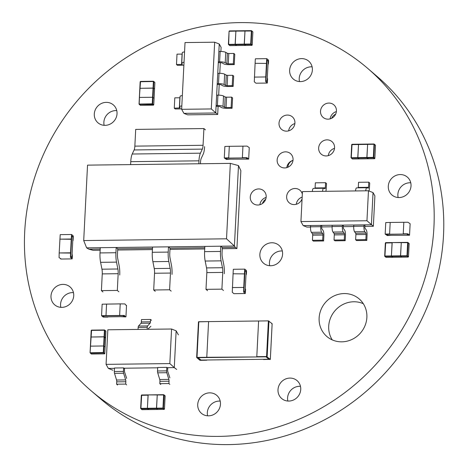 <?xml version="1.0" encoding="UTF-8"?>
<svg xmlns="http://www.w3.org/2000/svg" width="468" height="468" viewBox="0 0 468 468"><rect width="100%" height="100%" fill="white"/><g stroke="black" fill="none" stroke-linecap="round" stroke-linejoin="round"><path stroke-width="0.7" d="M218.837 436.387A212.39 199.198 130.6 0 1 91.073 390.739A212.39 199.198 130.6 0 1 78.092 99.842A212.39 199.198 130.6 0 1 367.555 68.258A212.39 199.198 130.6 0 1 418.357 297.04A212.39 199.198 130.6 0 1 218.837 436.387M367.555 68.258L377.138 76.471A212.39 199.198 130.6 0 1 427.939 305.259A212.39 199.198 130.6 0 1 228.419 444.6A212.39 199.198 130.6 0 1 100.655 398.952L91.073 390.739M328.062 119.164A8.26 7.745 130.6 0 1 323.095 117.386A8.26 7.745 130.6 0 1 322.592 106.072A8.26 7.745 130.6 0 1 333.848 104.844A8.26 7.745 130.6 0 1 335.825 113.742A8.26 7.745 130.6 0 1 328.062 119.164M330.145 118.86A8.26 7.745 130.6 0 1 336.381 111.589M399.075 197.549A11.799 11.068 130.6 0 1 391.973 195.01A11.799 11.068 130.6 0 1 391.254 178.852A11.799 11.068 130.6 0 1 407.335 177.097A11.799 11.068 130.6 0 1 410.161 189.803A11.799 11.068 130.6 0 1 399.075 197.549M398.139 197.519A11.799 11.068 130.6 0 1 410.758 182.801M326.202 155.943A8.26 7.745 130.6 0 1 321.229 154.165A8.26 7.745 130.6 0 1 320.726 142.857A8.26 7.745 130.6 0 1 331.982 141.628A8.26 7.745 130.6 0 1 333.959 150.52A8.26 7.745 130.6 0 1 326.202 155.943M328.279 155.639A8.26 7.745 130.6 0 1 334.515 148.368M300.427 81.596A11.799 11.068 130.6 0 1 293.331 79.063A11.799 11.068 130.6 0 1 292.611 62.899A11.799 11.068 130.6 0 1 308.693 61.144A11.799 11.068 130.6 0 1 311.512 73.856A11.799 11.068 130.6 0 1 300.427 81.596M299.491 81.567A11.799 11.068 130.6 0 1 312.109 66.848M105.078 125.348A11.799 11.068 130.6 0 1 97.982 122.815A11.799 11.068 130.6 0 1 97.262 106.651A11.799 11.068 130.6 0 1 113.344 104.896A11.799 11.068 130.6 0 1 116.163 117.608A11.799 11.068 130.6 0 1 105.078 125.348M104.142 125.319A11.799 11.068 130.6 0 1 116.76 110.606M284.696 167.936A8.26 7.745 130.6 0 1 279.724 166.163A8.26 7.745 130.6 0 1 279.221 154.849A8.26 7.745 130.6 0 1 290.476 153.621A8.26 7.745 130.6 0 1 292.453 162.519A8.26 7.745 130.6 0 1 284.696 167.936M286.773 167.638A8.26 7.745 130.6 0 1 293.009 160.36M286.556 131.157A8.26 7.745 130.6 0 1 281.59 129.384A8.26 7.745 130.6 0 1 281.081 118.071A8.26 7.745 130.6 0 1 292.342 116.842A8.26 7.745 130.6 0 1 294.313 125.74A8.26 7.745 130.6 0 1 286.556 131.157M288.639 130.859A8.26 7.745 130.6 0 1 294.875 123.581M302.082 198.83A8.26 7.745 130.6 0 1 294.196 204.58A8.26 7.745 130.6 0 1 289.23 202.802A8.26 7.745 130.6 0 1 288.727 191.494A8.26 7.745 130.6 0 1 299.982 190.265A8.26 7.745 130.6 0 1 302.328 194.05M296.279 204.276A8.26 7.745 130.6 0 1 302.17 197.11M341.775 341.833A24.781 23.242 130.6 0 1 326.875 336.51A24.781 23.242 130.6 0 1 325.359 302.568A24.781 23.242 130.6 0 1 359.126 298.882A24.781 23.242 130.6 0 1 365.058 325.576A24.781 23.242 130.6 0 1 341.775 341.833M332.268 339.908A24.781 23.242 130.6 0 1 334.936 310.781A24.781 23.242 130.6 0 1 363.314 303.697M288.791 401.064A11.799 11.068 130.6 0 1 281.689 398.531A11.799 11.068 130.6 0 1 280.97 382.368A11.799 11.068 130.6 0 1 297.051 380.613A11.799 11.068 130.6 0 1 299.871 393.325A11.799 11.068 130.6 0 1 288.791 401.064M287.855 401.041A11.799 11.068 130.6 0 1 300.474 386.322M270.65 265.748A11.799 11.068 130.6 0 1 263.554 263.209A11.799 11.068 130.6 0 1 262.829 247.051A11.799 11.068 130.6 0 1 278.91 245.296A11.799 11.068 130.6 0 1 281.736 258.008A11.799 11.068 130.6 0 1 270.65 265.748M269.714 265.719A11.799 11.068 130.6 0 1 282.333 251M257.821 205.025A8.26 7.745 130.6 0 1 252.855 203.252A8.26 7.745 130.6 0 1 252.346 191.939A8.26 7.745 130.6 0 1 263.607 190.71A8.26 7.745 130.6 0 1 265.578 199.608A8.26 7.745 130.6 0 1 257.821 205.025M259.904 204.727A8.26 7.745 130.6 0 1 266.14 197.449M208.517 415.836A11.799 11.068 130.6 0 1 201.415 413.302A11.799 11.068 130.6 0 1 200.696 397.139A11.799 11.068 130.6 0 1 216.778 395.384A11.799 11.068 130.6 0 1 219.597 408.096A11.799 11.068 130.6 0 1 208.517 415.836M207.581 415.806A11.799 11.068 130.6 0 1 220.2 401.094M61.776 307.371A11.799 11.068 130.6 0 1 54.68 304.832A11.799 11.068 130.6 0 1 53.955 288.674A11.799 11.068 130.6 0 1 70.036 286.919A11.799 11.068 130.6 0 1 72.862 299.625A11.799 11.068 130.6 0 1 61.776 307.371M60.84 307.341A11.799 11.068 130.6 0 1 73.458 292.623M300.93 221.563L303.2 225.617L371.405 224.775L373.037 192.594L368.468 190.78L302.451 191.593L300.93 221.563L366.953 220.75L373.353 226.278L374.891 195.905L373.037 192.594M366.953 220.75L368.468 190.78M310.512 227.05L306.938 227.097L303.2 225.617M321.715 226.916L332.11 226.787M343.313 226.647L353.714 226.524M364.917 226.383L373.353 226.278M364.964 225.365L364.016 224.868L363.952 226.167A4.721 1.264 89.3 0 0 364.812 231.666L365.912 233.14A1.182 0.316 -90.7 0 1 366.122 234.515L365.865 239.639L355.633 239.768L356.563 240.564L366.795 240.441L367.058 235.31A4.721 1.264 89.3 0 0 366.198 229.811L365.099 228.343A1.182 0.316 -90.7 0 1 364.882 226.968L364.964 225.365M343.366 225.629L342.418 225.131L342.354 226.436A4.721 1.264 89.3 0 0 343.214 231.935L344.308 233.403A1.182 0.316 -90.7 0 1 344.524 234.778L344.267 239.909L334.035 240.031L334.965 240.833L345.197 240.704L345.46 235.579A4.721 1.264 89.3 0 0 344.594 230.081L343.5 228.606A1.182 0.316 -90.7 0 1 343.284 227.232L343.366 225.629M310.588 225.523L310.524 226.828L320.755 226.699L320.82 225.4L321.768 225.898L321.686 227.501A1.182 0.316 -90.7 0 0 321.902 228.875L322.996 230.344A4.721 1.264 89.3 0 1 323.856 235.843L323.599 240.973L313.367 241.096L312.437 240.3L322.668 240.172L323.599 240.973M332.186 225.26L332.122 226.559L342.354 226.436M343.214 231.935L332.982 232.058L334.076 233.532L344.308 233.403M344.524 234.778L334.292 234.907L334.035 240.031M344.267 239.909L345.197 240.704M332.982 232.058A4.721 1.264 -90.7 0 1 332.122 226.559M334.292 234.907A1.182 0.316 89.3 0 0 334.076 233.532M358.242 187.838A1.182 0.316 89.3 0 0 358.283 187.428L368.515 187.299L368.778 182.175L369.708 182.97L369.451 188.101A4.721 1.264 89.3 0 1 368.948 190.973M368.778 182.175L358.546 182.298L358.283 187.428M365.754 190.815A4.721 1.264 89.3 0 1 366.9 187.726A4.721 1.264 89.3 0 1 367.035 187.756L368.187 188.206A1.182 0.316 -90.7 0 0 368.217 188.212A1.182 0.316 -90.7 0 0 368.515 187.299M355.522 190.944A4.721 1.264 -90.7 0 1 356.669 187.855L366.9 187.726M312.326 191.47A4.721 1.264 -90.7 0 1 313.472 188.388L323.704 188.259A4.721 1.264 89.3 0 1 323.838 188.288L324.985 188.739A1.182 0.316 -90.7 0 0 325.02 188.744A1.182 0.316 -90.7 0 0 325.318 187.832L325.576 182.701L326.512 183.503L326.249 188.633A4.721 1.264 89.3 0 1 325.822 191.307M315.04 188.364A1.182 0.316 89.3 0 0 315.087 187.955L315.344 182.83L325.576 182.701M323.704 188.259A4.721 1.264 89.3 0 0 322.557 191.348M353.785 224.991L353.72 226.296L363.952 226.167M364.812 231.666L354.58 231.795L355.68 233.263L365.912 233.14M366.122 234.515L355.891 234.638L355.633 239.768M365.865 239.639L366.795 240.441M355.891 234.638A1.182 0.316 89.3 0 0 355.68 233.263M354.58 231.795A4.721 1.264 -90.7 0 1 353.72 226.296M320.755 226.699A4.721 1.264 89.3 0 0 321.615 232.198L322.709 233.672A1.182 0.316 -90.7 0 1 322.926 235.047L322.668 240.172M322.926 235.047L312.694 235.17L312.437 240.3M321.615 232.198L311.384 232.327L312.478 233.795L322.709 233.672M312.694 235.17A1.182 0.316 89.3 0 0 312.478 233.795M311.384 232.327A4.721 1.264 -90.7 0 1 310.524 226.828M181.648 109.313L183.912 113.367L215.742 112.975L219.24 44.01L214.672 42.202L185.03 42.565L181.648 109.313L211.29 108.95L217.69 114.479L218.106 106.289M211.29 108.95L214.672 42.202M217.69 114.479L187.65 114.847L183.912 113.367M220.884 51.468L221.095 47.327L219.24 44.01M216.649 95.156L217.936 95.144A4.721 1.041 2.9 0 1 223.54 96.022L223.014 106.365A4.721 1.041 -177.1 0 0 217.409 105.487L216.122 105.505L216.754 106.306L219.744 106.505L221.37 107.459A4.721 1.041 -177.1 0 0 226.974 108.342L232.046 108.278L232.573 97.935L231.637 97.133L231.116 107.482L232.046 108.278M218.673 95.144L219.211 84.451M219.779 73.306L220.317 62.613M218.971 62.63L218.334 61.829L219.621 61.811L220.147 51.468A4.721 1.041 2.9 0 1 225.751 52.346L227.378 53.299L228.776 53.522L233.848 53.457L233.327 63.806L234.257 64.602L229.185 64.666A4.721 1.041 -177.1 0 1 223.581 63.783L221.955 62.829L218.971 62.63M217.86 84.468L217.228 83.667L218.515 83.649L219.042 73.306A4.721 1.041 2.9 0 1 224.646 74.184L226.272 75.137L227.67 75.36L232.742 75.295L232.222 85.644L233.152 86.44L228.08 86.504A4.721 1.041 -177.1 0 1 222.475 85.621L220.849 84.667L217.86 84.468M217.755 73.318L219.042 73.306M224.646 74.184L224.119 84.527L225.746 85.486L226.272 75.137M227.67 75.36L227.15 85.703L232.222 85.644M232.742 75.295L233.678 76.097L233.152 86.44M224.119 84.527A4.721 1.041 -177.1 0 0 218.515 83.649M227.15 85.703L225.746 85.486M184.029 62.291A4.721 1.041 -177.1 0 0 181.748 63.063A4.721 1.041 -177.1 0 0 181.795 63.227L182.426 64.233L181.561 64.438L182.081 54.095L177.009 54.159L176.489 64.502L177.419 65.304L182.491 65.239A4.721 1.041 -177.1 0 0 183.883 65.163M181.561 64.438L176.489 64.502M181.748 63.063L182.268 52.714A4.721 1.041 2.9 0 1 184.55 51.942M181.818 105.967A4.721 1.041 -177.1 0 0 179.536 106.739A4.721 1.041 -177.1 0 0 179.583 106.903L180.215 107.909L174.271 108.178L174.798 97.835L179.987 97.771M174.271 108.178L175.207 108.98L180.279 108.915A4.721 1.041 -177.1 0 0 181.672 108.839M179.536 106.739L180.057 96.39A4.721 1.041 2.9 0 1 182.339 95.618M218.86 51.48L220.147 51.468M225.751 52.346L225.225 62.689L226.851 63.648L227.378 53.299M228.776 53.522L228.255 63.864L233.327 63.806M233.848 53.457L234.784 54.259L234.257 64.602M228.255 63.864L226.851 63.648M225.225 62.689A4.721 1.041 -177.1 0 0 219.621 61.811M223.54 96.022L225.166 96.975L226.565 97.198L231.637 97.133M226.565 97.198L226.044 107.541L231.116 107.482M223.014 106.365L224.64 107.324L225.166 96.975M226.044 107.541L224.64 107.324M169.826 363.577L174.283 367.602L176.143 330.817L171.575 329.01L107.833 329.794L106.078 364.361L169.826 363.577L171.575 329.01M176.664 369.439L174.283 367.602L167.187 367.69M178.413 334.872L176.143 330.817M112.917 370.223L108.348 368.41L114.496 368.334M123.991 368.217L157.693 367.807M106.078 364.361L108.348 368.41M126.635 384.877L125.705 384.082L125.822 381.742A1.89 0.503 89.3 0 0 125.646 379.917L123.599 373.23A1.89 0.503 -90.7 0 1 123.429 371.411L123.605 367.889L124.535 368.69L124.453 370.323A1.89 0.503 89.3 0 0 124.64 372.195L126.682 378.39M117.544 384.994L116.608 384.193L125.705 384.082M116.608 384.193L116.725 381.853A1.89 0.503 89.3 0 0 116.555 380.028L114.508 373.347A1.89 0.503 -90.7 0 1 114.332 371.522L114.514 368L123.605 367.889M148.163 329.296A1.89 0.503 -90.7 0 1 148.438 328.606L150.907 326.278M151.497 320.252L150.561 319.451L141.471 319.562L141.348 321.902A1.89 0.503 -90.7 0 1 141.014 323.289L138.487 326.05A1.89 0.503 89.3 0 0 138.154 327.436L138.048 329.419M150.561 319.451L150.444 321.791A1.89 0.503 -90.7 0 1 150.111 323.177L147.584 325.939A1.89 0.503 89.3 0 0 147.244 327.325L147.145 329.308M169.831 384.351L168.901 383.549L169.018 381.209A1.89 0.503 89.3 0 0 168.849 379.39L166.801 372.703A1.89 0.503 -90.7 0 1 166.626 370.878L166.801 367.357L167.737 368.158L167.655 369.79A1.89 0.503 89.3 0 0 167.842 371.662L169.878 377.857M160.74 384.462L159.804 383.661L168.901 383.549M159.804 383.661L159.927 381.321A1.89 0.503 89.3 0 0 159.752 379.501L157.704 372.815A1.89 0.503 -90.7 0 1 157.529 370.989L157.71 367.474L166.801 367.357M152.498 248.391L117.743 248.818L117.474 254.06A5.897 1.579 89.3 0 0 117.772 258.763L119.129 265.631A11.799 3.159 -90.7 0 1 119.72 275.032M102.96 291.962L101.404 290.628L117.322 290.435L118.164 273.698A5.897 1.579 89.3 0 0 117.872 269.001L116.514 262.133A11.799 3.159 -90.7 0 1 115.924 252.732L116.187 247.49L234.415 246.033L226.524 238.809L83.708 240.564L86.633 247.853L116.187 247.49L117.743 248.818M118.872 291.769L117.322 290.435M100.275 247.683L100.006 252.925A11.799 3.159 89.3 0 0 100.597 262.332L101.954 269.194A5.897 1.579 -90.7 0 1 102.252 273.897L101.404 290.628M222.265 248.724L236.907 248.543L235.269 247.379L222.323 247.537L222.06 252.779A5.897 1.579 89.3 0 0 222.353 257.476L223.716 264.344A11.799 3.159 -90.7 0 1 224.307 273.745M223.458 290.482L221.902 289.148L222.75 272.417A5.897 1.579 89.3 0 0 222.458 267.714L221.095 260.846A11.799 3.159 -90.7 0 1 220.504 251.445L220.773 246.203L222.323 247.537M207.54 290.675L205.99 289.347L221.902 289.148M204.855 246.396L204.592 251.638A11.799 3.159 89.3 0 0 205.183 261.045L206.54 267.907A5.897 1.579 -90.7 0 1 206.838 272.61L205.99 289.347M100.205 249.034L88.885 249.175L93.091 250.316L100.146 250.228M117.679 250.011L152.433 249.584M169.972 249.368L204.727 248.941M83.708 240.564L87.534 165.134L230.344 163.379L238.487 165.578L240.856 170.685L236.907 248.543M204.785 247.753L170.03 248.18L169.767 253.416A5.897 1.579 89.3 0 0 170.065 258.12L171.423 264.987A11.799 3.159 -90.7 0 1 172.013 274.388M155.247 291.318L153.697 289.984L169.609 289.791L170.457 273.055A5.897 1.579 89.3 0 0 170.165 268.357L168.808 261.489A11.799 3.159 -90.7 0 1 168.211 252.088L168.48 246.847L170.03 248.18M171.165 291.125L169.609 289.791M152.562 247.04L152.299 252.281A11.799 3.159 89.3 0 0 152.89 261.688L154.247 268.55A5.897 1.579 -90.7 0 1 154.545 273.253L153.697 289.984M230.344 163.379L226.524 238.809M198.818 163.765L198.964 160.828A11.799 3.159 -90.7 0 1 200.421 153.176L202.334 149.117A5.897 1.579 89.3 0 0 203.059 145.291L203.908 128.56L135.702 129.396L134.854 146.133A5.897 1.579 -90.7 0 1 134.129 149.953L132.216 154.019A11.799 3.159 89.3 0 0 130.759 161.665L130.613 164.607M205.464 129.888L203.908 128.56M204.615 146.624A11.799 3.159 -90.7 0 1 203.159 154.27L201.246 158.336A5.897 1.579 89.3 0 0 200.52 162.162L200.439 163.747M238.487 165.578L234.415 246.033L235.269 247.379M88.885 249.175L86.633 247.853M60.834 258.675L59.073 257.646L59.179 252.942L70.545 252.802L70.44 257.505L72.201 258.541C72.446 256.464 72.411 254.996 72.101 254.136L71.879 257.535L70.697 256.288L71.557 239.277L71.247 239.008L70.545 252.802L70.855 253.065L59.179 252.942L60.208 234.643L71.575 234.503L71.247 239.008L59.881 239.148L71.557 239.277L71.779 235.872L70.697 256.288L71.937 257.353L72.961 237.124L71.721 236.059M71.779 235.872L72.914 236.837L73.061 240.558L73.318 236.469L73.219 235.901L71.575 234.503M60.717 259.044L72.084 258.903L72.201 258.541M385.164 234.082L385.749 222.587L390.189 222.452L389.604 233.947L385.164 234.082L387.375 235.597L391.16 235.281L387.685 235.269L386.732 234.252L403.556 234.047L389.914 234.216L389.604 233.947L390.189 222.452L407.92 222.236L410.132 223.751L409.547 235.246L407.915 233.83L403.246 233.778L403.825 222.288L403.246 233.778L407.031 234.059L408.149 235.018L406.739 234.006L386.556 234.292L387.972 235.316L409.547 235.246M125.594 316.924L124.307 315.426L101.556 315.678L102.141 304.182L120.217 303.878L119.638 315.373L123.417 315.654L124.541 316.614L121.189 316.707L125.594 316.924L125.939 316.842L126.524 305.347M101.556 315.678L103.188 317.088L107.804 317.099L104.077 316.865L102.948 315.888L106.306 315.806L105.996 315.543L106.575 304.048L105.996 315.543L106.306 315.806L119.948 315.643L119.638 315.373L120.217 303.878L124.892 303.931L126.179 305.428M124.546 316.625L104.364 316.912L102.948 315.888M124.371 316.666L123.131 315.602L103.124 315.847M245.08 292.161L243.945 291.195L244.062 287.697L243.746 287.428L232.38 287.568L243.746 287.428L243.641 292.131L245.285 293.53L233.918 293.67L232.274 292.272L233.082 273.774L244.758 273.903L244.98 270.504L243.898 290.915L245.08 292.161L246.162 271.75L244.98 270.504L246.115 271.469L246.004 274.968C246.373 274.693 246.542 273.4 246.519 271.101L246.42 270.533L244.805 269.147L244.659 269.498L243.746 287.428L244.062 287.697L244.758 273.903L233.082 273.774L233.292 269.638L233.409 269.275L244.776 269.135M245.068 292.155L245.302 288.762L245.601 289.259L245.285 293.53M331.677 118.264A7.078 6.64 130.6 0 1 335.638 114.174M267.105 81.689L265.97 80.724L266.081 77.22L265.771 76.957L254.405 77.091L265.771 76.957L265.66 81.66L267.31 83.058L255.937 83.199L254.294 81.801L255.101 63.303L266.783 63.426L267.006 60.027L265.918 80.438L267.105 81.689L268.187 61.279L267.006 60.027L268.135 60.992L268.024 64.496C268.392 64.215 268.568 62.923 268.544 60.624L268.445 60.056L266.83 58.67L266.678 59.026L265.771 76.957L266.081 77.22L266.783 63.426L255.101 63.303L255.312 59.161L255.429 58.798L266.801 58.658M267.088 81.684L267.327 78.285L267.626 78.782L267.31 83.058M198.058 357.722L200.731 360.015L206.721 360.208L200.421 360.342L199.842 360.243L196.671 357.523L196.999 357.412L206.78 357.289L198.058 357.722L200.731 360.015L206.721 360.208L200.421 360.342L199.842 360.243L196.671 357.523L196.999 357.412L206.78 357.289L198.058 357.722L201.018 360.062L268.772 359.231L266.263 356.885L256.797 356.675L266.573 356.558L270.323 359.371L263.566 359.512L268.936 359.172L265.976 356.832L198.221 357.663M269.989 359.488L270.323 359.371L272.13 323.692L271.797 323.809L272.13 323.692L268.38 320.878L208.588 321.61L206.78 357.289L257.107 356.944L207.09 357.558L206.78 357.289L208.588 321.61L198.479 321.844L198.806 321.732L198.479 321.844L198.806 321.732L196.999 357.412L196.671 357.523L196.999 357.412L198.806 321.732L208.588 321.61L206.78 357.289M258.605 320.995L256.797 356.675L258.605 320.995M287.914 167.228A7.078 6.64 130.6 0 1 293.003 160.413M262.437 203.533A7.078 6.64 130.6 0 1 265.678 199.35M408.816 243.29L409.137 243.635L408.476 256.733L408.119 257.084L392.541 257.277L391.488 256.37L400.579 256.259L401.638 257.166L400.579 256.259L407.061 256.177L406.985 255.756L407.417 255.832L408.084 242.728L407.757 242.389L408.084 242.728L407.646 242.652L406.985 255.756L400.503 255.832L401.281 242.465L400.579 256.259L400.503 255.832L391.412 255.943L392.652 257.014M384.684 256.107L385.006 256.452L384.684 256.107L385.345 243.009L385.702 242.658L385.345 243.009L392.073 242.845L391.412 255.943L392.184 242.576L407.646 242.652M392.541 257.277L386.065 257.353L385.006 256.452L391.488 256.37L391.412 255.943L384.93 256.025L385.702 242.658L407.757 242.389M153.375 81.52L153.048 88.072L139.838 88.312L153.481 88.148L153.048 88.072L152.58 97.262L154.071 98.245L152.58 97.262L139.622 97.426L152.58 97.262L152.246 103.814L139.043 104.06L139.365 104.399L139.043 104.06L139.37 97.508L140.529 81.414L140.16 81.742L153.375 81.52L140.529 81.414L153.463 81.245L154.867 82.503L154.534 89.049L153.481 88.148L154.534 89.049L153.738 104.797L153.381 105.148L140.418 105.306L139.288 103.978M245.472 45.168L244.302 44.53L245.361 45.437L236.264 45.548L235.211 44.641L235.907 30.847L235.135 44.214L236.375 45.279M244.226 44.103L245.004 30.736L244.302 44.53L244.226 44.103L228.407 44.378L228.729 44.717L228.653 44.296L228.729 44.717L250.784 44.448L251.837 45.355L252.199 45.004L251.141 44.097L250.784 44.448L250.708 44.027L244.226 44.103M90.084 352.773L91.465 330.39L104.422 330.232L104.089 336.779L90.886 337.024L104.528 336.855L104.089 336.779L103.627 345.975L105.119 346.958L103.627 345.975L90.669 346.139L103.627 345.975L103.293 352.527L90.084 352.773L90.412 353.112L90.084 352.773L91.576 330.127L91.213 330.472L91.576 330.127L104.534 329.963L104.855 330.309L104.534 329.963M105.335 337.849L104.528 336.855L105.335 337.849M164.794 395.618L165.116 395.957L164.455 409.061L164.098 409.412L148.52 409.599L147.467 408.693L156.558 408.582L157.617 409.488L156.558 408.582L163.039 408.505L162.963 408.078L163.396 408.154L164.063 395.05L163.736 394.711L164.063 395.05L163.624 394.974L162.963 408.078L156.482 408.16L157.26 394.793L156.558 408.582L156.482 408.16L147.391 408.271L148.631 409.336M140.663 408.435L140.985 408.775L140.663 408.435L141.324 395.331L141.687 394.98L141.324 395.331L148.052 395.167L147.391 408.271L148.163 394.904L163.624 394.974M148.52 409.599L142.044 409.681L140.985 408.775L147.467 408.693L147.391 408.271L140.909 408.348L141.687 394.98L157.236 394.781L141.664 394.974L141.313 395.308L140.652 408.412L141.827 409.605L164.116 409.418L164.467 409.085L165.005 395.694L163.718 394.7L157.236 394.781L163.736 394.711M368.105 158.529L366.935 157.886L367.994 158.792L358.897 158.904L357.844 157.997L358.541 144.208L357.768 157.576L359.009 158.64M366.859 157.464L367.637 144.097L366.935 157.886L366.859 157.464L351.041 157.739L351.363 158.079L351.287 157.652L351.363 158.079L373.417 157.81L374.476 158.716L374.833 158.365L373.774 157.459L373.417 157.81L373.341 157.383L366.859 157.464M224.289 157.95L224.874 146.455L229.314 146.32L228.729 157.815L224.289 157.95L226.5 159.465L230.285 159.149L226.81 159.138L225.857 158.12L242.681 157.915L229.039 158.085L228.729 157.815L229.314 146.32L247.046 146.104L249.257 147.619L248.678 159.114L247.04 157.698L242.371 157.646L242.951 146.156L242.371 157.646L246.156 157.927L247.274 158.886L245.864 157.874L225.681 158.161L227.103 159.184L248.678 159.114M315.087 187.955L325.318 187.832M179.343 108.114L179.87 97.771M217.409 105.487L217.936 95.144M116.725 381.853L125.822 381.742M116.555 380.028L125.646 379.917M114.508 373.347L123.599 373.23M114.332 371.522L123.429 371.411M150.444 321.791L141.348 321.902M150.111 323.177L141.014 323.289M147.584 325.939L138.487 326.05M147.244 327.325L138.154 327.436M159.927 381.321L169.018 381.209M159.752 379.501L168.849 379.39M157.704 372.815L166.801 372.703M157.529 370.989L166.626 370.878M102.252 273.897L118.164 273.698M101.954 269.194L117.872 269.001M100.597 262.332L116.514 262.133M100.006 252.925L115.924 252.732M206.838 272.61L222.75 272.417M206.54 267.907L222.458 267.714M205.183 261.045L221.095 260.846M204.592 251.638L220.504 251.445M154.545 273.253L170.457 273.055M154.247 268.55L170.165 268.357M152.89 261.688L168.808 261.489M152.299 252.281L168.211 252.088M130.759 161.665L198.964 160.828M132.216 154.019L200.421 153.176M134.129 149.953L202.334 149.117M134.854 146.133L203.059 145.291M266.573 356.558L268.38 320.878M268.96 320.978L267.152 356.657M409.137 243.635L408.084 242.728M408.476 256.733L407.417 255.832L407.061 256.177L408.119 257.084M386.065 257.353L385.737 257.014M385.006 256.452L384.93 256.025M139.365 104.399L152.322 104.241L153.492 104.885L140.441 105.318L139.148 104.323L140.16 81.742L139.043 104.06M153.738 104.797L152.246 103.814L152.322 104.241L152.679 103.89L153.814 81.596M154.545 82.157L153.463 81.245M140.096 104.967L140.418 105.306M251.369 30.923L251.807 30.999L251.369 30.923L250.708 44.027L251.141 44.097L251.807 30.999L235.796 31.11L229.068 31.274L228.407 44.378M251.48 30.654L229.425 30.929L229.068 31.274L228.39 44.355L229.806 45.636L251.86 45.367L252.211 45.027L252.872 31.923L252.199 45.004M228.729 44.717L229.46 45.285M228.653 44.296L229.068 31.274L229.408 30.917L251.456 30.648L252.539 31.561M229.788 45.624L236.264 45.548M251.837 45.355L245.361 45.437M251.807 30.999L252.86 31.906M105.592 330.87L105.914 331.209L104.785 353.51L104.428 353.861L91.465 354.019L90.336 352.685M90.412 353.112L103.369 352.954L103.726 352.603L104.855 330.309L105.914 331.209M104.422 330.232L104.855 330.309M91.143 353.679L91.465 354.019M104.785 353.51L104.428 353.861L104.785 353.51L103.293 352.527L104.428 353.861M165.116 395.957L164.063 395.05M164.455 409.061L163.396 408.154L163.039 408.505L164.098 409.412M142.044 409.681L141.716 409.342M140.985 408.775L140.909 408.348M374.002 144.279L374.441 144.355L374.002 144.279L373.341 157.383L373.774 157.459L374.441 144.355L374.002 144.279L351.702 144.635L351.041 157.739M374.113 144.015L352.059 144.284L351.69 144.612L351.029 157.716L352.439 158.991L374.494 158.722L374.845 158.389L375.506 145.285L374.096 144.004L352.041 144.279L351.287 157.652M351.363 158.079L352.094 158.646M352.422 158.985L358.897 158.904M375.172 144.922L375.494 145.261L374.833 158.365M374.441 144.355L375.494 145.261M367.994 158.792L374.476 158.716M198.461 321.814L196.654 357.493L198.461 321.814M272.148 323.727L270.34 359.401M392.161 242.57L407.739 242.377L409.026 243.366L408.488 256.756L408.137 257.096L386.082 257.365L384.795 256.376L385.334 242.986L385.685 242.646L392.161 242.57M153.399 105.154L153.75 104.82L154.879 82.52M90.406 346.197L91.201 330.449L91.552 330.115L104.51 329.958L105.803 330.946L104.797 353.533L104.446 353.866L91.254 353.943L90.072 352.749L90.406 346.197"/></g></svg>
